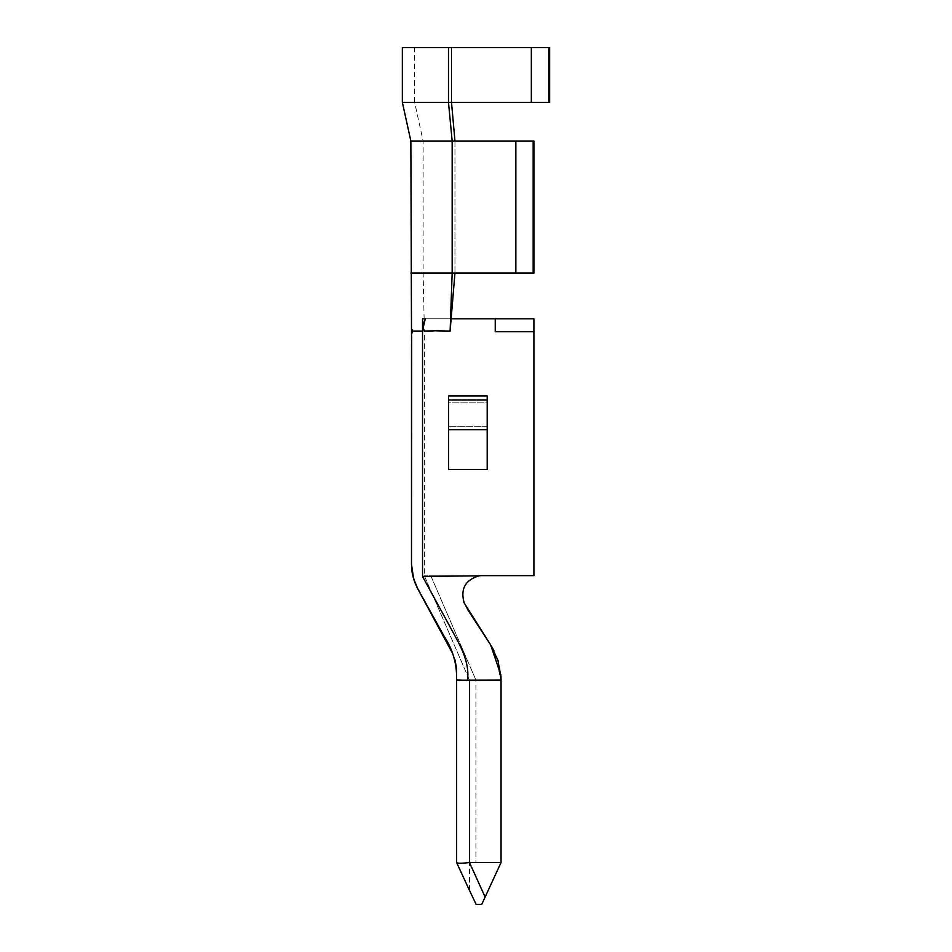 <?xml version="1.0" encoding="UTF-8"?>
<svg xmlns="http://www.w3.org/2000/svg" width="952" height="952" viewBox="0 0 952 952"><rect width="100%" height="100%" fill="white"/><g stroke="black" fill="none" stroke-linecap="round" stroke-linejoin="round"><path stroke-width="0.71" stroke-dasharray="4.76 3.57" d="M411.502 358.523L411.669 340.138M411.502 346.79L411.502 344.576M411.502 352.93L411.502 353.942M411.502 357.155L411.502 350.752M411.502 367.067L411.502 361.986M411.502 366.33L411.502 368.019M411.502 370.59L411.502 372.803M411.502 375.814L411.502 413.525M411.502 455.556L411.502 550.744M411.502 553.195L411.502 369.792M411.502 564.607L412.216 572.699M412.311 573.223L412.478 574.151M412.847 575.829L413.299 577.638M413.584 578.637L413.965 579.911M415.548 584.171L416.036 585.278M416.202 585.647L416.726 586.777M417.381 588.062L434.112 618.36M440.133 629.355L442.835 634.353M451.331 650.966L454.961 659.665M456.484 668.161L456.615 673.457M456.591 679.633L465.123 680.216M501.049 862.524L481.724 904.4L476.119 904.4L481.724 904.4L501.049 862.524L469.479 862.524L469.479 890.334L476.119 904.4L481.724 904.4L501.049 862.524L475.917 862.524L501.049 862.524L501.049 680.109L501.049 862.524L501.049 680.109L467.527 680.216C470.062 659.379 457.579 641.481 448.452 623.822L422.533 576.567L424.39 575.853L479.011 575.853C465.183 580.042 460.244 589.086 464.219 602.985L463.683 601.819M501.026 678.371L501.002 677.645M500.954 676.61L500.847 674.944M490.613 644.861L500.823 674.706L501.049 680.014L493.886 650.49M469.372 612.231L468.765 611.291M467.991 610.077L464.219 602.985C460.244 589.086 465.183 580.042 479.011 575.853L430.863 575.853L479.011 575.853A19.326 19.326 0 0 1 481.807 575.651L533.905 575.651L533.905 331.701L495.242 331.701L533.905 331.701L533.905 318.813L495.242 318.813L495.242 331.701L533.905 331.701M479.011 575.853C465.183 580.042 460.244 589.086 464.219 602.985L490.994 645.539C494.921 652.108 497.884 659.712 499.871 668.375L501.002 677.538M491.684 646.551L497.979 661.176L500.621 672.909L501.049 680.121M471.752 615.884L468.86 611.434M466.147 680.216L456.591 680.216L456.615 673.552M412.002 331.046L424.39 331.058L424.39 575.853L469.491 680.228L469.479 862.524L475.917 862.524L469.479 862.524L469.491 680.228L424.39 575.853M501.049 680.109L475.952 680.216L501.049 680.109M467.527 680.216L456.567 680.216M533.168 273.069L533.168 141.015L423.128 141.015L533.905 141.015L533.905 273.069L410.859 273.069M410.859 141.015L533.168 141.015M548.816 102.364L451.51 102.364L549.637 102.364L549.637 47.6L451.51 47.6L549.637 47.6L548.816 47.6L548.816 102.364L448.487 102.364L452.164 141.015L452.164 273.069L454.961 273.069L423.128 273.069L454.961 273.069L452.164 273.069L450.106 331.058L424.39 331.058M515.841 273.069L515.841 141.015M424.818 318.813L422.533 318.813L422.533 325.465L424.818 318.813L424.116 318.813L423.128 273.069L423.128 141.015L414.632 102.364L451.51 102.364L451.51 47.6L414.632 47.6L451.51 47.6L451.51 102.364L414.632 102.364L414.632 47.6M451.117 318.813L424.164 318.813L451.129 318.813L424.164 318.813L451.129 318.813L450.106 331.058M475.952 680.216L430.863 575.853L424.39 575.877L430.839 575.853L475.952 680.216L469.491 680.24L475.917 680.216L475.917 862.524L469.479 862.524L475.917 862.524M548.816 47.6L402.363 47.6M531.335 102.364L531.335 47.6M454.961 141.015L454.961 273.069L454.961 141.015L452.164 141.015L454.961 141.015L451.51 102.364L448.487 102.364L448.487 47.6M451.51 102.364L402.363 102.364M450.653 318.813L495.242 318.813L495.242 331.701L495.242 318.813M448.547 426.353L448.547 395.972L448.547 429.709L487.198 429.709L487.198 469.443L487.198 426.353L448.547 426.353L448.547 469.443L487.198 469.443L487.198 429.673M487.198 426.306L448.547 426.306L448.547 402.137L487.198 402.137L487.198 395.972L448.547 395.972L448.547 402.137L487.198 402.137L487.198 426.353M448.547 429.709L448.547 426.306M448.547 399.947L487.198 399.947M469.479 890.334L469.479 680.216M485.127 897.022L469.479 862.524M456.639 862.607L469.479 890.441M411.502 363.521L411.502 441.704M411.502 468.693L411.502 536.999M411.502 539.165L411.502 548.364M412.287 573.14L412.49 574.187M412.93 576.198L413.87 579.59M414.227 580.708L414.667 581.922M414.786 582.243L415.655 584.397M416.024 585.23L419.784 592.584M427.091 606.15L432.148 615.551M440.205 630.533L441.657 633.116M435.278 621.275L427.912 607.602M423.212 598.856L419.201 591.478M417.654 588.574L423.664 599.76M424.913 602.08L451.891 652.156M451.938 652.239L451.319 651.049C452.462 652.798 456.77 662.568 456.46 667.828L456.615 673.112M417.761 588.788L414.287 580.863M413.739 579.161L412.752 575.448M412.621 574.818L413.513 578.399M413.382 577.959L412.68 575.139M412.478 574.127L411.633 567.594M411.478 561.799L411.502 564.334M412.097 572.009L411.562 566.38M413.097 576.9L414.203 580.637L411.502 564.167M411.49 561.704L411.514 369.555M456.579 670.077L455.913 663.33L451.986 652.334M451.879 652.12L415.155 583.195M415.108 583.076L413.715 579.102M413.358 577.864L412.513 574.318M412.394 573.687L411.502 564.726M412.811 575.698L417.738 588.717L415.06 582.945M415.239 583.374L417.642 588.538M420.07 593.084L425.461 603.056M417.821 588.883L412.704 575.234L411.585 566.892L411.502 358.749M411.597 567.071L411.514 565.024M415.453 583.921L417.523 588.312M417.726 588.705L413.323 577.709L411.502 563.727M411.502 361.867L411.502 365.461M411.502 551.065L411.502 361.677M411.502 358.166L411.502 350.657M411.883 330.951L412.609 329.856L411.55 343.315M411.502 361.641L411.633 567.725M411.502 406.861L411.502 549.899M411.478 560.811L411.502 555.92M411.502 541.45L411.502 421.141M411.502 364.235L411.502 361.522M411.526 345.386L411.538 344.457M468.372 610.672L478.332 626.011M464.505 603.592L464.076 602.675M468.646 611.101L479.998 628.546M501.049 680.847L501.038 681.513M490.458 644.587L474.025 619.347M466.837 608.138L467.349 609.006M468.527 610.934L464.064 602.652M412.478 329.999L412.085 331.07M424.402 575.877L445.714 625.214"/><path stroke-width="1.43" d="M411.502 563.727L411.669 340.138M411.502 344.576L411.502 346.79M411.502 350.657L411.502 352.93M411.502 353.942L411.502 357.155M411.502 361.986L411.502 366.33M411.502 368.019L411.502 370.59M411.502 372.803L411.502 375.814M411.502 413.525L411.502 455.556M411.502 550.744L411.502 553.195M417.666 588.586L413.549 578.518L411.502 564.143L411.978 571.164M412.049 571.676L412.287 573.14M412.478 574.151L412.847 575.829M413.299 577.638L413.584 578.637M413.965 579.911L415.548 584.171M416.726 586.777L417.381 588.062M434.112 618.36L440.133 629.355M442.835 634.353L451.331 650.966M454.961 659.665L456.484 668.161M456.615 673.457L456.591 679.633M422.569 576.543L449.13 625.107C458.198 642.279 469.99 659.903 467.539 680.216L456.591 680.216L456.591 862.524L456.591 680.216C457.103 663.615 452.557 648.395 442.942 634.544L419.201 591.478M465.123 680.216L501.049 680.109L501.049 862.524L469.479 862.524L485.127 897.022L501.049 862.524M533.905 331.701L533.905 318.813L495.242 318.813L495.242 331.701L533.905 331.701L533.905 575.651L481.807 575.651A19.326 19.326 0 0 0 479.011 575.853A19.326 19.326 0 0 1 481.807 575.651A19.326 19.326 0 0 0 479.011 575.853C465.183 580.042 460.244 589.086 464.219 602.985L490.708 645.004L498.039 660.557L501.049 680.014L500.847 674.944L490.613 644.861M501.002 677.645L500.954 676.61M472.252 616.646L468.979 611.624M468.765 611.291L467.991 610.077M467.158 608.685L468.86 611.434M493.886 650.49L491.684 646.551M490.601 644.837L470.812 614.433M467.527 680.216L466.147 680.216M479.011 575.853L422.759 576.4M469.205 862.536C462.017 863.44 457.829 863.464 456.639 862.607L456.639 862.607C457.829 863.464 462.017 863.44 469.205 862.536M410.859 273.069L515.841 273.069L515.841 141.015L410.859 141.015L411.538 344.457M515.841 273.069L533.168 273.069L533.168 141.015L515.841 141.015M533.168 273.069L533.905 273.069L533.905 141.015L533.168 141.015M411.871 331.058L422.533 331.058L422.533 328.154M422.533 328.321L422.533 318.813L425.258 318.813L423.128 327.988M422.545 318.813L425.247 318.813M423.128 328L424.402 331.022M424.39 331.034L433.041 330.915M433.017 330.772L450.118 331.07L452.164 273.069L452.164 141.015L448.487 102.364L448.487 47.6L549.637 47.6L549.637 102.364L548.816 102.364L548.816 47.6M422.533 318.849L422.533 325.465M424.83 318.813L422.533 318.813L422.831 328.142M454.961 273.069L451.129 318.801L454.961 273.069M450.106 331.058L451.129 318.801M531.335 47.6L531.335 102.364L402.363 102.364L402.363 47.6L448.487 47.6M531.335 102.364L548.816 102.364M451.51 102.364L454.961 141.015M448.547 469.443L448.547 395.972L487.198 395.972L487.198 469.443L448.547 469.443M448.547 399.947L487.198 399.947M485.127 897.022L481.724 904.4L476.119 904.4L469.479 890.334M469.479 890.441L456.639 862.607M422.545 576.091L422.533 331.034M495.242 318.813L450.641 318.813M469.479 680.216L469.479 862.524M487.198 429.709L448.547 429.709M411.502 441.704L411.502 468.693M411.502 536.999L411.502 539.165M411.502 548.364L411.502 564.607M412.49 574.187L412.93 576.198M413.87 579.59L414.227 580.708M415.655 584.397L416.024 585.23M419.784 592.584L427.091 606.15M432.148 615.551L440.205 630.533M441.657 633.116L435.278 621.275M427.912 607.602L423.212 598.856M423.664 599.76L424.913 602.08M414.465 581.375L418.095 589.419M414.287 580.863L413.739 579.161M411.633 567.594L411.562 566.38M411.502 564.334L412.097 572.009M412.811 575.698L413.097 576.9M411.502 564.167L411.49 561.704M456.615 673.552L456.579 670.125M456.603 671.636L456.579 670.077M417.523 588.312L451.879 652.12M413.715 579.102L413.489 578.34M412.513 574.318L412.394 573.687M411.514 565.024L412.811 575.698L415.453 583.921M411.502 564.726L411.502 549.899M417.642 588.538L420.07 593.084M425.461 603.056L417.821 588.883M411.633 567.737L411.597 567.071M451.986 652.334L445.286 638.352L417.726 588.705M411.502 369.792L411.502 367.067M411.502 365.461L411.502 551.065M411.502 361.677L411.502 358.166M411.55 343.315L411.502 361.641M411.478 561.799L411.478 560.811M411.502 555.92L411.502 541.45M411.502 350.752L411.526 345.386M501.038 679.657L501.049 680.323M464.505 603.592L464.076 602.675M469.372 612.231L463.838 602.152M501.049 680.121L501.049 680.847M500.835 674.706L501.026 678.371M474.025 619.347L471.752 615.884M467.349 609.006L468.527 610.934M411.883 330.951L412.609 329.856L412.085 331.07M402.363 102.364L410.859 141.015"/></g></svg>

